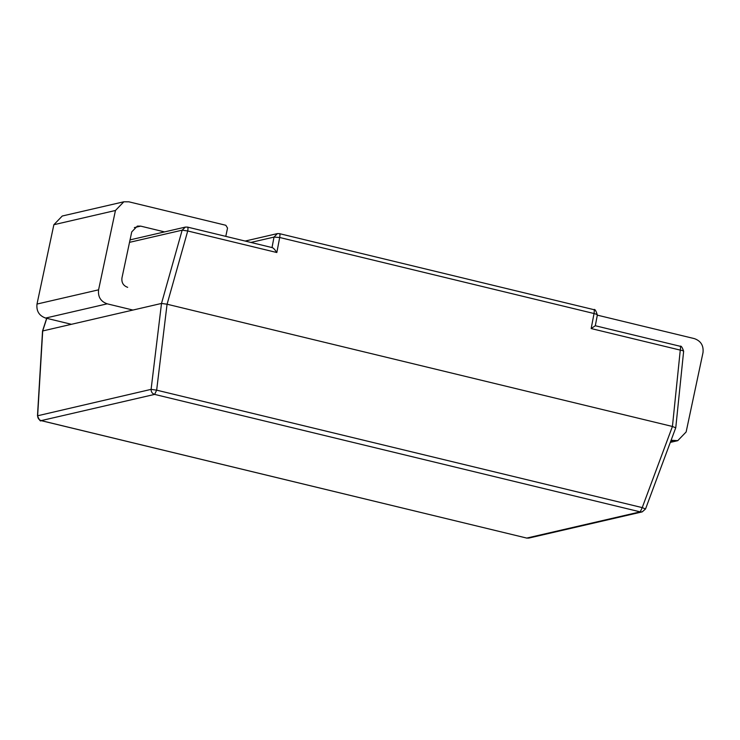 <?xml version="1.0" encoding="UTF-8"?>
<svg xmlns="http://www.w3.org/2000/svg" width="740" height="740" viewBox="0 0 740 740"><rect width="100%" height="100%" fill="white"/><g stroke="black" fill="none" stroke-linecap="round" stroke-linejoin="round"><path stroke-width="1.11" d="M132.895 310.051L107.189 303.825C100.696 301.504 97.828 296.832 98.577 289.83L115.449 210.484L123.839 201.789L128.871 201.817L225.82 225.275L227.541 228.068L225.783 236.347M164.576 231.907L140.692 226.126L134.329 227.596M127.678 287.333C123.358 285.788 121.443 282.671 121.943 278L131.738 231.907L137.335 226.107L140.692 226.126M123.839 201.789L62.252 216.015L53.863 224.72L37 304.057C36.251 311.059 39.118 315.73 45.612 318.061L71.317 324.277M597.337 315.147L694.388 338.624C700.882 340.946 703.749 345.617 703 352.619L686.137 431.966L677.748 440.661L671.106 440.245M675.62 427.803L672.429 426.471L167.083 304.223L161.505 303.437L42.541 330.993L37.481 415.806L151.099 389.37L161.505 303.437L182.151 230.177L129.528 242.341M645.419 508.944L642.227 507.612L672.429 426.471L680.273 350.113L591.168 328.56L594.035 313.529L279.692 237.494L274.013 237.096L272.015 247.613M683.473 351.454C683.936 351.01 682.872 350.566 680.273 350.113C680.689 347.615 680.587 346.329 679.968 346.255L680.097 346.255C681.077 345.543 682.262 347.217 683.64 351.26L675.768 427.72L645.539 508.963L642.218 511.877L640.202 511.867L154.632 394.401L41.172 420.616L526.751 538.082L640.202 511.867L642.227 507.612L156.658 390.156L151.099 389.37C151.08 391.932 152.255 393.606 154.632 394.401L156.658 390.156L167.064 304.223M680.097 346.255L595.312 325.748L597.346 315.074C595.987 310.587 594.831 308.784 593.859 309.662L593.73 309.662C594.35 309.746 594.451 311.031 594.035 313.529C596.616 314.213 597.661 314.796 597.171 315.268M595.256 325.757L591.168 328.56M593.859 309.662L279.387 233.627C280.007 233.701 280.108 234.987 279.692 237.494L276.834 252.525C274.762 249.426 273.199 247.78 272.135 247.595L187.553 227.106L185.407 227.088L130.046 239.88M107.189 303.825L45.612 318.061M98.577 289.83L37 304.057M115.449 210.484L53.863 224.72M672.706 440.633L670.801 441.077M46.787 318.339L42.707 330.882L37.648 415.575C37.629 418.146 38.804 419.821 41.172 420.616L40.913 420.542M276.834 252.525L187.729 230.972L167.083 304.223M250.916 242.433L274.013 237.096L277.371 233.609L279.387 233.627M528.758 538.091L526.612 538.082L528.758 538.091L642.218 511.877M37.481 415.806C39.34 420.117 40.524 421.717 41.042 420.616L526.491 538.017M187.424 227.106C188.043 227.18 188.145 228.466 187.729 230.972L182.151 230.177L185.407 227.088L187.553 227.106M670.32 442.381L677.748 440.661M46.666 318.311L42.541 330.993M279.517 233.627L277.371 233.609L245.199 241.046"/></g></svg>
